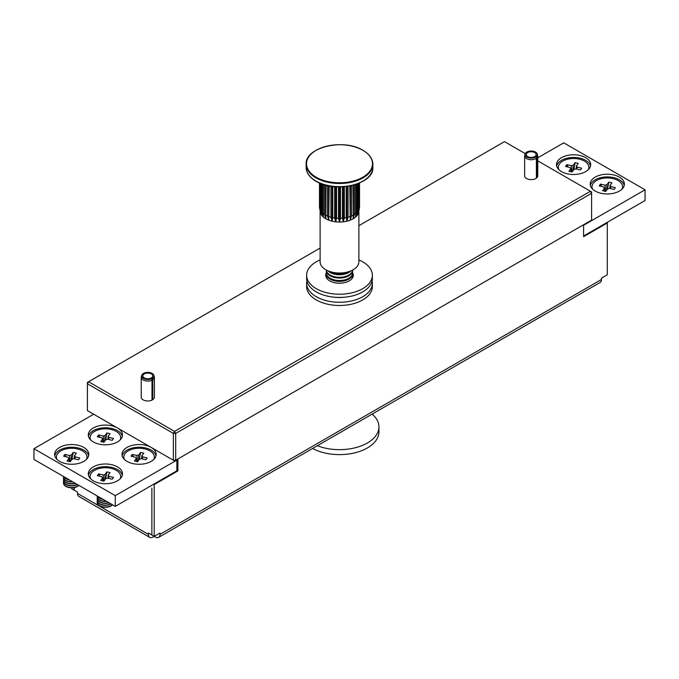 <?xml version="1.0" encoding="UTF-8"?>
<svg xmlns="http://www.w3.org/2000/svg" width="679" height="679" viewBox="0 0 679 679"><rect width="100%" height="100%" fill="white"/><g stroke="black" fill="none" stroke-linecap="round" stroke-linejoin="round"><path stroke-width="1.02" d="M74.266 487.59L74.266 490.221L77.516 492.105L77.516 493.446A6.569 3.794 120 0 0 78.874 496.451L149.745 537.369A6.569 3.794 -60 0 0 153.03 537.038L154.192 536.368L151.875 535.027L151.875 488.074L151.875 534.763M74.028 487.632L74.028 490.085L71.711 488.744L71.711 487.828M177.898 458.962L177.898 470.903L154.192 484.585L154.192 536.368L155.355 537.038A6.569 3.794 60 0 0 158.64 537.369L600.126 282.481A6.569 3.794 -120 0 0 601.484 279.476L601.484 278.135L607.289 274.774L607.289 222.992L606.712 222.661M149.745 537.369A6.569 3.794 -60 0 1 148.387 534.356L148.387 533.015L151.638 534.899M154.192 536.368L160.006 533.015L160.006 534.356A6.569 3.794 60 0 1 158.64 537.369M583.592 224.741L583.592 236.682L607.289 222.992M177.898 470.903L176.854 470.301M154.192 484.585L153.615 484.254M372.092 280.877A32.864 18.97 180 0 1 372.364 283.296L372.364 286.513A32.864 18.97 180 0 1 346.502 305.049A32.864 18.97 180 0 1 306.636 286.513L306.636 283.296A32.864 18.97 180 0 1 306.908 280.877M372.364 283.296A32.864 18.97 180 0 1 346.502 301.832A32.864 18.97 180 0 1 306.636 283.296M362.824 150.288A32.991 19.046 0 0 0 316.176 150.288A32.991 19.046 0 0 0 316.176 177.219A32.991 19.046 0 0 0 362.824 177.219A32.991 19.046 0 0 0 362.824 150.288M320.115 211.797L320.115 261.831A19.385 11.195 0 0 0 325.793 269.75A19.385 11.195 0 0 0 346.918 272.169A19.385 11.195 0 0 0 358.885 261.831L358.885 211.797M319.478 183.033L319.478 207.299L320.454 212.951A19.385 11.195 0 0 0 320.488 213.036A19.385 11.195 0 0 0 321.591 215.133A19.385 11.195 0 0 0 323.382 217.068A19.385 11.195 0 0 0 325.793 218.765A19.385 11.195 0 0 0 328.729 220.157A19.385 11.195 0 0 0 332.082 221.193A19.385 11.195 0 0 0 335.715 221.829A19.385 11.195 0 0 0 339.5 222.05A19.385 11.195 0 0 0 343.285 221.829A19.385 11.195 0 0 0 346.918 221.193A19.385 11.195 0 0 0 350.271 220.157A19.385 11.195 0 0 0 353.207 218.765A19.385 11.195 0 0 0 355.618 217.068A19.385 11.195 0 0 0 357.409 215.133A19.385 11.195 0 0 0 358.512 213.036A19.385 11.195 0 0 0 358.546 212.951A19.385 11.195 0 0 0 358.588 212.816M359.522 183.033L359.522 207.299L358.546 212.951M359.327 183.118L359.327 208.428L358.512 213.036L358.945 183.279M358.376 183.508L358.376 210.626L357.409 215.133L357.621 183.805M356.696 184.145L356.696 212.68L355.618 217.068L355.601 184.51M354.353 184.892L354.353 214.505L353.207 218.765L352.961 185.274M351.442 185.63L351.442 216.024L350.271 220.157L349.804 185.97M348.072 186.267L348.072 217.195L346.918 221.193L346.248 217.628L346.248 186.521M344.372 186.717L344.372 217.959L343.285 221.829L342.437 218.18L342.437 186.844M340.485 186.912L340.485 218.29L339.5 222.05L338.515 218.29L338.515 186.912M336.563 186.844L336.563 218.18L335.715 221.829L334.628 217.959L334.628 186.717M332.752 186.521L332.752 217.628L332.082 221.193L330.928 217.195L330.928 186.267M329.196 185.97L328.729 220.157L327.558 216.024L327.558 185.63M326.039 185.274L325.793 218.765L324.647 214.505L324.647 184.892M323.399 184.51L323.382 217.068L322.304 212.68L322.304 184.145M321.379 183.805L321.591 215.133L320.624 210.626L320.624 183.508M320.055 183.279L320.488 213.036L319.673 208.428L319.673 183.118M323.382 184.501L323.382 217.068M325.793 185.206L325.793 218.765M328.729 185.885L328.729 220.157M332.082 186.436L332.082 221.193M335.715 186.793L335.715 221.829M339.5 186.92L339.5 222.05M343.285 186.793L343.285 221.829M346.918 186.436L346.918 221.193M350.271 185.885L350.271 220.157M353.207 185.206L353.207 218.765M355.618 184.501L355.618 217.068M352.639 272.814A13.801 7.97 180 0 1 353.301 275.25A13.801 7.97 180 0 1 350.322 280.189A13.801 7.97 180 0 1 334.968 282.77A13.801 7.97 180 0 1 325.699 275.25A13.801 7.97 180 0 1 326.361 272.814M352.494 274.944A13.147 7.588 180 0 1 352.647 276.073A13.801 7.97 180 0 1 353.021 276.854M358.885 259.93A32.864 18.97 180 0 1 372.364 275.25L372.364 278.466A32.864 18.97 180 0 1 365.268 290.239A32.864 18.97 180 0 1 328.704 296.383A32.864 18.97 180 0 1 306.636 278.466L306.636 275.25A32.864 18.97 180 0 1 313.732 263.469A32.864 18.97 180 0 1 320.115 259.93M372.364 275.25A32.864 18.97 180 0 1 365.268 287.022A32.864 18.97 180 0 1 328.704 293.167A32.864 18.97 180 0 1 306.636 275.25M325.979 276.854A13.801 7.97 180 0 1 326.353 276.039A13.147 7.588 180 0 1 326.506 274.944M349.014 271.583A13.147 7.588 180 0 1 339.508 273.934A13.147 7.588 180 0 1 329.986 271.583M350.899 270.887A13.147 7.588 180 0 1 339.508 274.698A13.147 7.588 180 0 1 328.101 270.887M352.63 270.064A13.147 7.588 180 0 1 339.508 277.287A13.147 7.588 180 0 1 326.37 270.064A13.147 7.588 180 0 0 334.475 276.777A13.147 7.588 180 0 0 351.646 272.669A13.147 7.588 180 0 0 352.63 270.064M352.647 270.454A13.147 7.588 180 0 1 352.647 270.463A13.147 7.588 180 0 1 339.508 278.05A13.147 7.588 180 0 1 326.353 270.463L326.353 270.327A13.147 7.588 180 0 0 334.475 277.338A13.147 7.588 180 0 0 351.646 273.23A13.147 7.588 180 0 0 352.647 270.327L352.647 270.463M326.353 273.06A13.147 7.588 180 0 1 326.353 273.051L326.353 273.815A13.147 7.588 180 0 1 326.353 273.815A13.147 7.588 180 0 0 339.508 281.403A13.147 7.588 180 0 0 352.647 273.815A13.147 7.588 180 0 1 352.647 273.815L352.647 273.051A13.147 7.588 180 0 1 339.508 280.648A13.147 7.588 180 0 1 326.353 273.06M326.803 278.365A13.147 7.588 180 0 1 326.353 276.412L326.353 277.168A13.147 7.588 180 0 1 326.353 277.168A13.147 7.588 180 0 0 326.395 277.745M352.605 277.745A13.147 7.588 180 0 0 352.647 277.168A13.147 7.588 180 0 1 352.647 277.168L352.647 276.412A13.147 7.588 180 0 1 352.647 276.412A13.147 7.588 180 0 1 352.197 278.365M153.844 459.377A15.277 8.819 -0 0 0 154.371 457.086A15.277 8.819 -0 0 0 142.072 448.437A15.277 8.819 -0 0 0 124.97 453.716A15.277 8.819 -0 0 0 123.816 457.086L123.816 458.563A15.277 8.819 -0 0 0 123.816 458.826M123.816 457.086A15.277 8.819 -0 0 0 124.333 459.377M132.303 454.404L136.912 455.507A3.497 2.02 -0 0 1 138.694 455.083L140.604 452.418L143.736 453.165L141.826 455.83A3.497 2.02 -0 0 1 142.565 456.857L147.182 457.96L145.883 459.768L141.274 458.664A3.497 2.02 -0 0 1 139.484 459.097L137.574 461.754L134.45 461.007L136.36 458.35A3.497 2.02 -0 0 1 135.613 457.315L131.005 456.212L132.303 454.404L133.491 456.806M138.694 455.083L138.499 460.464M140.604 452.418L139.416 459.199M136.487 461.491L136.36 458.35M141.716 458.775L141.826 455.83M142.565 456.857L142.378 458.928M137.481 461.728L136.912 455.507M154.362 458.826A15.277 8.819 -0 0 0 154.371 458.563L154.371 457.086M622.049 189.068A15.277 8.819 -0 0 0 622.575 186.776A15.277 8.819 -0 0 0 610.268 178.119A15.277 8.819 -0 0 0 593.174 183.398A15.277 8.819 -0 0 0 592.012 186.776L592.012 188.253A15.277 8.819 -0 0 0 592.02 188.516M592.012 186.776A15.277 8.819 -0 0 0 592.538 189.068M600.499 184.094L605.108 185.197A3.497 2.02 -0 0 1 606.899 184.764L608.808 182.108L611.932 182.855L610.022 185.511A3.497 2.02 -0 0 1 610.769 186.547L615.378 187.65L614.088 189.458L609.47 188.355A3.497 2.02 -0 0 1 607.688 188.779L605.778 191.444L602.646 190.697L604.556 188.032A3.497 2.02 -0 0 1 603.818 187.005L599.209 185.902L600.499 184.094L601.696 186.496M606.899 184.764L606.703 190.154M608.808 182.108L607.612 188.881M604.683 191.181L604.556 188.032M609.92 188.456L610.022 185.511M610.769 186.547L610.574 188.618M605.676 191.419L605.108 185.197M622.567 188.516A15.277 8.819 -0 0 0 622.575 188.253L622.575 186.776M120.158 439.924A15.277 8.819 -0 0 0 120.684 437.632A15.277 8.819 -0 0 0 108.377 428.984A15.277 8.819 -0 0 0 91.283 434.263A15.277 8.819 -0 0 0 90.12 437.632L90.12 439.109A15.277 8.819 -0 0 0 90.129 439.372M90.12 437.632A15.277 8.819 -0 0 0 90.647 439.924M98.608 434.959L103.216 436.054A3.497 2.02 -0 0 1 105.007 435.629L106.917 432.964L110.04 433.711L108.131 436.376A3.497 2.02 -0 0 1 108.878 437.412L113.486 438.507L112.196 440.315L107.579 439.211A3.497 2.02 -0 0 1 105.797 439.644L103.887 442.301L100.755 441.554L102.665 438.897A3.497 2.02 -0 0 1 101.926 437.862L97.318 436.758L98.608 434.959L99.805 437.352M105.007 435.629L104.812 441.011M106.917 432.964L105.72 439.746M102.792 442.046L102.665 438.897M108.029 439.321L108.131 436.376M108.878 437.412L108.682 439.474M103.785 442.284L103.216 436.054M120.675 439.372A15.277 8.819 -0 0 0 120.684 439.109L120.684 437.632M156.017 455.745A17.085 9.862 0 0 0 151.171 450.109A17.085 9.862 0 0 0 133.644 447.741A17.085 9.862 0 0 0 122.161 455.745M151.171 447.427A17.085 9.862 0 0 0 132.549 445.288A17.085 9.862 0 0 0 122.008 454.404A17.085 9.862 0 0 0 127.007 461.381A17.085 9.862 0 0 0 145.629 463.519A17.085 9.862 0 0 0 156.178 454.404A17.085 9.862 0 0 0 151.171 447.427M122.33 475.198A17.085 9.862 0 0 0 117.484 469.562A17.085 9.862 0 0 0 99.949 467.186A17.085 9.862 0 0 0 88.474 475.198M117.484 466.88A17.085 9.862 0 0 0 98.862 464.742A17.085 9.862 0 0 0 88.312 473.857A17.085 9.862 0 0 0 93.32 480.834A17.085 9.862 0 0 0 111.942 482.973A17.085 9.862 0 0 0 122.483 473.857A17.085 9.862 0 0 0 117.484 466.88M122.33 436.291A17.085 9.862 0 0 0 117.484 430.656A17.085 9.862 0 0 0 99.949 428.288A17.085 9.862 0 0 0 88.474 436.291M117.484 427.974A17.085 9.862 0 0 0 98.862 425.835A17.085 9.862 0 0 0 88.312 434.95A17.085 9.862 0 0 0 93.32 441.927A17.085 9.862 0 0 0 111.942 444.066A17.085 9.862 0 0 0 122.483 434.95A17.085 9.862 0 0 0 117.484 427.974M88.635 455.745A17.085 9.862 0 0 0 83.789 450.109A17.085 9.862 0 0 0 66.262 447.741A17.085 9.862 0 0 0 54.778 455.745M83.789 447.427A17.085 9.862 0 0 0 65.167 445.288A17.085 9.862 0 0 0 54.617 454.404A17.085 9.862 0 0 0 59.625 461.381A17.085 9.862 0 0 0 78.246 463.519A17.085 9.862 0 0 0 88.796 454.404A17.085 9.862 0 0 0 83.789 447.427M93.668 414.224L33.95 448.7L115.277 495.653L176.854 460.107L176.387 459.836M176.854 460.107L176.854 470.836L115.277 506.39L33.95 459.437L33.95 448.7M115.277 495.653L115.277 506.39M590.526 165.982A17.085 9.862 -0 0 0 585.68 160.346A17.085 9.862 -0 0 0 568.153 157.969A17.085 9.862 -0 0 0 556.67 165.982M561.516 171.617A17.085 9.862 -0 0 0 580.138 173.756A17.085 9.862 -0 0 0 590.688 164.641A17.085 9.862 -0 0 0 585.68 157.664A17.085 9.862 -0 0 0 567.058 155.525A17.085 9.862 -0 0 0 556.517 164.641A17.085 9.862 -0 0 0 561.516 171.617M624.222 185.435A17.085 9.862 -0 0 0 619.375 179.799A17.085 9.862 -0 0 0 601.84 177.423A17.085 9.862 -0 0 0 590.365 185.435M595.211 191.071A17.085 9.862 -0 0 0 613.833 193.209A17.085 9.862 -0 0 0 624.383 184.094A17.085 9.862 -0 0 0 619.375 177.117A17.085 9.862 -0 0 0 600.754 174.978A17.085 9.862 -0 0 0 590.204 184.094A17.085 9.862 -0 0 0 595.211 191.071M583.592 236.012L645.05 200.526L645.05 189.789L563.723 142.836L537.768 157.825M583.592 225.275L645.05 189.789M588.354 169.614A15.277 8.819 -0 0 0 588.88 167.323A15.277 8.819 -0 0 0 576.581 158.674A15.277 8.819 -0 0 0 559.479 163.953A15.277 8.819 -0 0 0 558.316 167.323L558.316 168.799A15.277 8.819 -0 0 0 558.325 169.063M558.316 167.323A15.277 8.819 -0 0 0 558.842 169.614M566.804 164.641L571.421 165.744A3.497 2.02 -0 0 1 573.203 165.32L575.113 162.654L578.245 163.401L576.335 166.066A3.497 2.02 -0 0 1 577.074 167.093L581.682 168.197L580.392 170.005L575.784 168.901A3.497 2.02 -0 0 1 573.993 169.326L572.083 171.991L568.96 171.244L570.869 168.579A3.497 2.02 -0 0 1 570.122 167.552L565.514 166.448L566.804 164.641L568 167.042M573.203 165.32L573.008 170.701M575.113 162.654L573.925 169.427M570.988 171.728L570.869 168.579M576.225 169.012L576.335 166.066M577.074 167.093L576.878 169.164M571.981 171.965L571.421 165.744M588.871 169.063A15.277 8.819 -0 0 0 588.88 168.799L588.88 167.323M63.495 482.947A8.216 4.745 -0 0 0 63.495 483.083A8.216 4.745 -0 0 0 68.571 487.463A8.216 4.745 -0 0 0 78.891 485.383M63.622 481.98A8.216 4.745 -0 0 0 63.495 482.82A8.216 4.745 -0 0 0 68.571 487.199A8.216 4.745 -0 0 0 78.722 485.281M63.495 481.012A8.216 4.745 -0 0 0 63.495 481.148A8.216 4.745 -0 0 0 68.571 485.527A8.216 4.745 -0 0 0 77.44 484.543M63.622 480.045A8.216 4.745 -0 0 0 63.495 480.876A8.216 4.745 -0 0 0 68.571 485.264A8.216 4.745 -0 0 0 77.202 484.407M63.495 479.077A8.216 4.745 -0 0 0 63.495 479.204A8.216 4.745 -0 0 0 68.571 483.592A8.216 4.745 -0 0 0 75.488 483.414M63.622 478.101A8.216 4.745 -0 0 0 63.495 478.941A8.216 4.745 -0 0 0 68.571 483.321A8.216 4.745 -0 0 0 75.182 483.236M63.495 477.133A8.216 4.745 -0 0 0 63.495 477.269A8.216 4.745 -0 0 0 68.571 481.649A8.216 4.745 -0 0 0 72.959 481.954M63.537 476.514A8.216 4.745 -0 0 0 63.495 477.006A8.216 4.745 -0 0 0 68.571 481.386A8.216 4.745 -0 0 0 72.551 481.725M63.834 476.692A8.216 4.745 -0 0 0 68.571 479.714A8.216 4.745 -0 0 0 69.351 479.875M64.089 476.836A8.216 4.745 -0 0 0 68.571 479.45A8.216 4.745 -0 0 0 68.647 479.467M86.462 459.377A15.277 8.819 -0 0 0 86.988 457.086A15.277 8.819 -0 0 0 74.69 448.437A15.277 8.819 -0 0 0 57.588 453.716A15.277 8.819 -0 0 0 56.425 457.086L56.425 458.563A15.277 8.819 -0 0 0 56.433 458.826M56.425 457.086A15.277 8.819 -0 0 0 56.951 459.377M64.912 454.404L69.53 455.507A3.497 2.02 -0 0 1 71.312 455.083L73.222 452.418L76.354 453.165L74.444 455.83A3.497 2.02 -0 0 1 75.182 456.857L79.791 457.96L78.501 459.768L73.892 458.664A3.497 2.02 -0 0 1 72.101 459.097L70.192 461.754L67.068 461.007L68.978 458.35A3.497 2.02 -0 0 1 68.231 457.315L63.622 456.212L64.912 454.404L66.109 456.806M71.312 455.083L71.117 460.464M73.222 452.418L72.025 459.199M69.097 461.491L68.978 458.35M74.334 458.775L74.444 455.83M75.182 456.857L74.987 458.928M70.09 461.728L69.53 455.507M86.98 458.826A15.277 8.819 -0 0 0 86.988 458.563L86.988 457.086M317.365 445.73A39.433 22.763 0 0 0 320.87 446.952A39.433 22.763 0 0 0 378.933 426.887A39.433 22.763 0 0 0 372.134 414.105M312.586 448.488A39.433 22.763 0 0 0 320.87 451.917A39.433 22.763 0 0 0 378.933 431.852L378.933 426.887M97.19 502.401A8.216 4.745 -0 0 0 97.182 502.536A8.216 4.745 -0 0 0 102.257 506.916A8.216 4.745 -0 0 0 112.587 504.836M97.318 501.433A8.216 4.745 -0 0 0 97.182 502.265A8.216 4.745 -0 0 0 102.257 506.653A8.216 4.745 -0 0 0 112.417 504.735M97.19 500.465A8.216 4.745 -0 0 0 97.182 500.593A8.216 4.745 -0 0 0 102.257 504.981A8.216 4.745 -0 0 0 111.127 503.996M97.318 499.498A8.216 4.745 -0 0 0 97.182 500.33A8.216 4.745 -0 0 0 102.257 504.709A8.216 4.745 -0 0 0 110.889 503.86M97.19 498.522A8.216 4.745 -0 0 0 97.182 498.658A8.216 4.745 -0 0 0 102.257 503.037A8.216 4.745 -0 0 0 109.183 502.867M97.318 497.554A8.216 4.745 -0 0 0 97.182 498.394A8.216 4.745 -0 0 0 102.257 502.774A8.216 4.745 -0 0 0 108.869 502.689M97.19 496.587A8.216 4.745 -0 0 0 97.182 496.722A8.216 4.745 -0 0 0 102.257 501.102A8.216 4.745 -0 0 0 106.654 501.408M97.224 495.967A8.216 4.745 -0 0 0 97.182 496.451A8.216 4.745 -0 0 0 102.257 500.839A8.216 4.745 -0 0 0 106.238 501.17M97.53 496.145A8.216 4.745 -0 0 0 102.257 499.167A8.216 4.745 -0 0 0 103.047 499.328M97.776 496.29A8.216 4.745 -0 0 0 102.257 498.904A8.216 4.745 -0 0 0 102.334 498.921M120.158 478.831A15.277 8.819 -0 0 0 120.684 476.539A15.277 8.819 -0 0 0 108.377 467.89A15.277 8.819 -0 0 0 91.283 473.17A15.277 8.819 -0 0 0 90.12 476.539L90.12 478.016A15.277 8.819 -0 0 0 90.129 478.279M90.12 476.539A15.277 8.819 -0 0 0 90.647 478.831M98.608 473.857L103.216 474.961A3.497 2.02 -0 0 1 105.007 474.536L106.917 471.871L110.04 472.618L108.131 475.283A3.497 2.02 -0 0 1 108.878 476.31L113.486 477.413L112.196 479.221L107.579 478.118A3.497 2.02 -0 0 1 105.797 478.542L103.887 481.207L100.755 480.46L102.665 477.795A3.497 2.02 -0 0 1 101.926 476.768L97.318 475.665L98.608 473.857L99.805 476.259M105.007 474.536L104.812 479.917M106.917 471.871L105.72 478.644M102.792 480.944L102.665 477.795M108.029 478.228L108.131 475.283M108.878 476.31L108.682 478.381M103.785 481.182L103.216 474.961M120.675 478.279A15.277 8.819 -0 0 0 120.684 478.016L120.684 476.539M349.846 271.294A13.147 7.588 180 0 1 334.475 273.629A13.147 7.588 180 0 1 329.154 271.294M351.009 270.836A13.147 7.588 180 0 1 334.475 274.189A13.147 7.588 180 0 1 327.991 270.836M352.469 271.693A13.147 7.588 180 0 1 352.647 272.924A13.147 7.588 180 0 1 351.646 275.818A13.147 7.588 180 0 1 334.475 279.935A13.147 7.588 180 0 1 326.353 272.924A13.147 7.588 180 0 1 326.531 271.693M352.647 272.924L352.647 273.476A13.147 7.588 180 0 1 351.646 276.378A13.147 7.588 180 0 1 334.475 280.495A13.147 7.588 180 0 1 326.353 273.476L326.353 272.924M327.541 279.222A13.147 7.588 180 0 1 326.353 276.073L326.353 276.633A13.147 7.588 180 0 0 326.591 278.067M352.409 278.067A13.147 7.588 180 0 0 352.647 276.633L352.647 276.073A13.147 7.588 180 0 1 351.646 278.976A13.147 7.588 180 0 1 351.459 279.222M344.864 297.181A24.648 14.225 180 0 1 334.136 297.181M151.994 399.32L152.733 399.702A6.569 3.794 0 0 0 154.379 397.19L154.379 377.269A6.569 3.794 180 0 1 152.733 379.782L152.733 399.702M141.232 377.269L141.232 397.19A6.569 3.794 0 0 0 145.009 400.618A6.569 3.794 0 0 0 151.994 400.118L151.994 380.189A6.569 3.794 180 0 1 145.009 380.698A6.569 3.794 180 0 1 141.232 377.269A6.569 3.794 180 0 1 141.334 376.599L141.741 375.3A6.162 3.556 180 0 1 147.801 372.372A6.162 3.556 180 0 1 153.87 375.3A6.162 3.556 180 0 1 152.427 378.279L152.733 379.782M525.257 153.632L504.472 141.631L358.885 225.683M320.115 248.073L88.55 381.759L174.528 431.394L590.45 191.266L537.768 160.855M536.385 177.491L536.953 177.669A6.569 3.794 0 0 0 537.768 175.844L537.768 155.915A6.569 3.794 180 0 1 536.953 157.749L536.953 177.669M524.621 155.915L524.621 175.844A6.569 3.794 0 0 0 529.06 179.434A6.569 3.794 0 0 0 536.385 178.17L536.385 158.249A6.569 3.794 180 0 1 529.06 159.506A6.569 3.794 180 0 1 524.621 155.915A6.569 3.794 180 0 1 524.723 155.245L525.13 153.946A6.162 3.556 180 0 1 531.199 151.018A6.162 3.556 180 0 1 537.259 153.946A6.162 3.556 180 0 1 536.588 156.297L536.953 157.749M87.396 410.608L173.366 460.243L173.366 433.406L87.396 383.771L87.396 410.608M591.604 193.277L175.691 433.406L175.691 460.243L591.604 220.115L591.604 191.936L590.45 191.266L591.604 193.277M87.396 382.43L87.396 383.771L88.55 381.759L87.396 382.43M174.528 460.914L175.691 460.243L173.366 460.243L174.528 460.914M174.528 431.394L173.366 433.406L175.691 433.406L174.528 431.394M151.994 380.189L151.731 378.67L150.942 378.118A4.931 2.843 180 0 1 145.705 378.5A4.931 2.843 180 0 1 142.879 375.928A4.931 2.843 180 0 1 147.801 373.077A4.931 2.843 180 0 1 152.733 375.928A4.931 2.843 180 0 1 151.502 377.813L152.427 378.279M151.502 378.509L151.502 377.813M153.87 375.3L154.277 376.599A6.569 3.794 180 0 1 154.379 377.269M151.731 378.67A6.162 3.556 180 0 1 144.695 379.001A6.162 3.556 180 0 1 141.741 375.3M536.385 158.249L536.062 156.764L535.086 156.323A4.931 2.843 180 0 1 529.595 157.273A4.931 2.843 180 0 1 526.267 154.574A4.931 2.843 180 0 1 531.199 151.731A4.931 2.843 180 0 1 536.121 154.574A4.931 2.843 180 0 1 535.51 155.949L536.588 156.297M535.51 156.518L535.51 155.949M537.259 153.946L537.666 155.245A6.569 3.794 180 0 1 537.768 155.915M536.062 156.764A6.162 3.556 180 0 1 528.686 157.825A6.162 3.556 180 0 1 525.13 153.946M77.516 493.446L148.387 534.356M160.006 534.356L601.484 279.476M372.856 167.39C374.29 184.247 335.171 193.532 316.049 181.301C309.607 177.491 306.305 172.848 306.144 167.39A33.356 19.258 0 0 0 315.913 181.004A33.356 19.258 0 0 0 352.265 185.18A33.356 19.258 0 0 0 372.856 167.39L372.856 164.233A33.356 19.258 180 0 1 352.265 182.023A33.356 19.258 180 0 1 315.913 177.847A33.356 19.258 180 0 1 306.144 164.233A33.356 19.258 180 0 1 309.709 155.576M359.327 208.428A20.047 11.577 0 0 0 359.522 207.299M358.376 210.626A20.047 11.577 0 0 0 358.945 209.548M356.696 212.68A20.047 11.577 0 0 0 357.621 211.678M354.353 214.505A20.047 11.577 0 0 0 355.601 213.622M351.442 216.024A20.047 11.577 0 0 0 352.961 215.311M348.072 217.195A20.047 11.577 0 0 0 349.804 216.66M344.372 217.959A20.047 11.577 0 0 0 346.248 217.628M340.485 218.29A20.047 11.577 0 0 0 342.437 218.18M336.563 218.18A20.047 11.577 0 0 0 338.515 218.29M332.752 217.628A20.047 11.577 0 0 0 334.628 217.959M329.196 216.66A20.047 11.577 0 0 0 330.928 217.195M326.039 215.311A20.047 11.577 0 0 0 327.558 216.024M323.399 213.622A20.047 11.577 0 0 0 324.647 214.505M321.379 211.678A20.047 11.577 0 0 0 322.304 212.68M320.055 209.548A20.047 11.577 0 0 0 320.624 210.626M319.478 207.299A20.047 11.577 0 0 0 319.673 208.428M369.291 155.576A33.356 19.258 180 0 1 372.856 164.233C372.695 158.776 369.393 154.133 362.951 150.314C343.829 138.083 304.71 147.368 306.144 164.233L306.144 167.39"/></g></svg>
